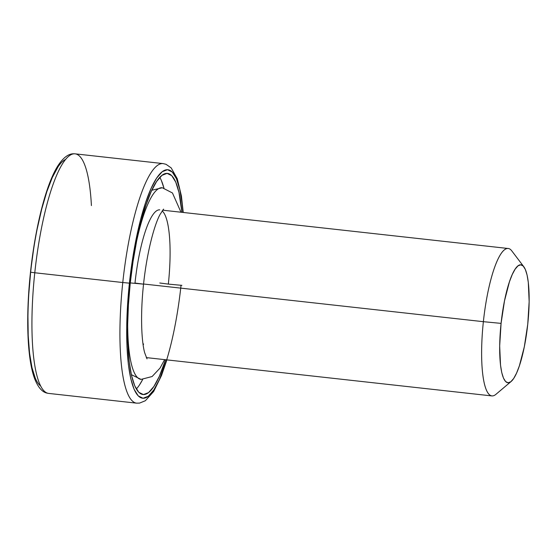 <?xml version="1.0" encoding="UTF-8"?>
<svg xmlns="http://www.w3.org/2000/svg" width="557" height="557" viewBox="0 0 557 557"><rect width="100%" height="100%" fill="white"/><g stroke="black" fill="none" stroke-linecap="round" stroke-linejoin="round"><path stroke-width="0.84" d="M159.775 209.864A74.165 16.633 96.3 0 0 134.989 283.053L143.546 284.147L129.983 282.893L143.546 284.147C140.26 314.315 141.45 341.441 144.702 352.832L147.013 358.875M127.692 321.591A96.41 21.626 96.3 0 0 141.116 379.408A96.41 21.626 -83.7 0 1 127.734 329.361M181.895 285.365L168.339 284.105L181.895 285.365M136.604 241.237A96.41 21.626 -83.7 0 1 162.205 187.744A96.41 21.626 96.3 0 0 137.997 235.124M162.136 210.901A74.165 16.633 -83.7 0 1 168.339 284.105A74.165 16.633 96.3 0 0 165.06 215.079M159.775 283.005L168.339 284.105L159.775 283.005M65.698 159.379A114.951 25.782 96.3 0 0 30.642 272.206L28.755 294.514M33.517 249.926L30.496 272.213C35.272 227.089 46.099 184.04 58.019 165.596C66.833 152.207 73.357 153.823 75.153 153.843A120.514 27.028 96.3 0 0 34.778 272.763L30.496 272.213L34.778 272.763A120.514 27.028 -83.7 0 1 75.056 153.829A120.514 27.028 -83.7 0 1 91.411 205.589M163.048 163.591A120.514 27.028 96.3 0 0 122.77 282.524L129.412 283.158A114.951 25.782 -83.7 0 1 157.715 176.541A114.951 25.782 -83.7 0 1 182.814 210.073M523.824 266.754A59.327 13.305 -83.7 0 1 527.751 324.223L529.15 301.622L528.301 282.392L527.068 274.991L525.342 269.47L523.197 266.037L520.718 264.819L517.996 265.87L515.134 269.149L512.245 274.524L509.439 281.793L504.503 300.843L501.077 323.38L483.372 321.681L501.077 323.38A59.327 13.305 -83.7 0 1 523.824 266.754L511.806 250.901A74.165 16.633 96.3 0 0 483.372 321.681L143.567 284L483.372 321.681A74.165 16.633 -83.7 0 1 508.221 248.499L162.658 210.184M136.333 389.002A111.24 24.954 96.3 0 0 142.676 379.498L139.542 384.866M165.561 359.738A111.24 24.954 -83.7 0 1 142.996 394.544A111.24 24.954 -83.7 0 1 130.241 283.186L133.026 261.623L136.667 240.923L141.025 221.874L145.927 205.213L151.184 191.58L156.601 181.498L161.969 175.351L167.072 173.38L171.723 175.657L175.747 182.104L178.978 192.457L181.909 212.314A111.24 24.954 -83.7 0 0 167.518 173.408A111.24 24.954 -83.7 0 0 130.241 283.186L128.416 304.776L127.623 325.567L127.894 344.762L129.21 361.618L131.529 375.495L134.766 385.848L138.784 392.295L143.434 394.572L148.538 392.601L153.906 386.454L159.323 376.372L165.561 359.738M48.696 393.409A120.514 27.028 -83.7 0 1 34.778 272.763A120.514 27.028 96.3 0 0 48.591 393.402L136.583 403.157A120.514 27.028 -83.7 0 1 122.77 282.524L34.778 272.763L122.77 282.524A120.514 27.028 -83.7 0 1 163.145 163.598L166.035 164.308L171.194 167.908L177.265 178.741L181.415 196.001L183.246 212.461M57.879 167.128L52.281 177.544L46.844 191.636L41.782 208.854L37.284 228.537M27.934 316L28.212 335.836L29.577 353.256L31.972 367.592L35.314 378.294M183.009 212.44L182.167 203.744L179.765 189.408L176.43 178.706L172.273 172.05L167.469 169.697L162.191 171.73L156.649 178.08L151.051 188.503L145.614 202.588L140.552 219.806L136.047 239.489L132.287 260.878L129.412 283.158L127.525 305.473L126.704 326.952L126.982 346.788L128.34 364.208L130.742 378.544L134.077 389.246L138.233 395.902L143.038 398.262L148.315 396.222L153.864 389.872L159.455 379.456L166.661 359.857M161.377 180.51L163.911 188.022A111.24 24.954 96.3 0 0 159.803 177.356M143.602 343.982L143.156 344.943M501.077 323.38L499.678 345.988L500.527 365.211L501.76 372.612L503.486 378.133L505.631 381.573L508.109 382.784L510.832 381.74L513.693 378.461L516.583 373.079L519.389 365.81L524.325 346.767L527.751 324.223A59.327 13.305 -83.7 0 1 511.096 381.524A59.327 13.305 -83.7 0 1 501.077 323.38M146.31 357.601L491.873 395.923A74.165 16.633 -83.7 0 1 483.372 321.681A74.165 16.633 96.3 0 0 495.897 394.363L511.096 381.524M181.053 285.205A114.951 25.782 -83.7 0 1 142.996 398.255A114.951 25.782 -83.7 0 1 129.412 283.158L122.77 282.524A120.514 27.028 96.3 0 0 136.688 403.171M30.642 272.206A114.951 25.782 96.3 0 0 40.577 385.924M131.341 374.659L141.039 379.401L152.124 376.525L160.082 368.017L164.628 359.634M180.983 212.21L172.454 192.973L162.289 187.758L151.789 190.257M143.546 284.154C146.951 251.959 154.386 224.729 160.04 214.487L163.605 209.105M163.145 163.598L75.153 153.843M136.583 403.157L139.556 403.101L145.377 400.72L153.676 391.48L161.516 375.502L166.898 359.885M30.496 272.213C25.782 315.958 27.091 358.214 34.457 378.217C40.125 393.172 46.844 393.026 48.591 393.402"/></g></svg>
